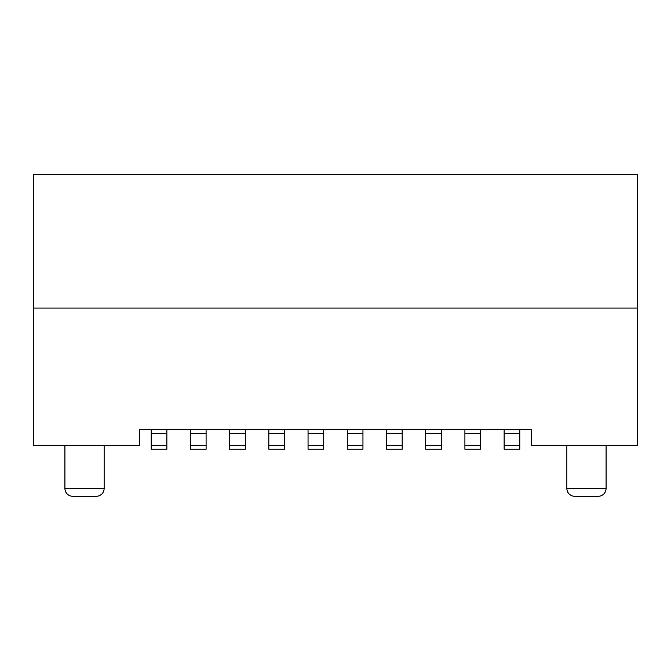 <?xml version="1.0" encoding="UTF-8"?>
<svg xmlns="http://www.w3.org/2000/svg" width="671" height="671" viewBox="0 0 671 671"><rect width="100%" height="100%" fill="white"/><g stroke="black" fill="none" stroke-linecap="round" stroke-linejoin="round"><path stroke-width="1.01" d="M33.55 308.048L33.55 445.301L139.425 445.301L139.425 429.616L531.575 429.616L531.575 445.301L637.45 445.301L637.45 174.72L33.55 174.72L33.55 308.048L637.45 308.048M104.139 445.301L104.139 488.438L64.919 488.438L64.919 445.301M64.919 488.438A7.842 7.842 0 0 0 72.762 496.28L96.297 496.28A7.842 7.842 0 0 0 104.139 488.438M606.081 445.301L606.081 488.438A7.842 7.842 0 0 1 598.238 496.28L574.703 496.28A7.842 7.842 0 0 1 566.861 488.438L566.861 445.301M519.807 429.616L519.807 449.218L504.122 449.218L504.122 429.616M166.878 429.616L166.878 449.218L151.193 449.218L151.193 429.616M206.089 429.616L206.089 449.218L190.405 449.218L190.405 429.616M245.309 429.616L245.309 449.218L229.625 449.218L229.625 429.616M323.732 429.616L323.732 449.218L308.048 449.218L308.048 429.616M284.521 429.616L284.521 449.218L268.836 449.218L268.836 429.616M362.952 429.616L362.952 449.218L347.268 449.218L347.268 429.616M402.164 429.616L402.164 449.218L386.479 449.218L386.479 429.616M441.375 429.616L441.375 449.218L425.691 449.218L425.691 429.616M480.595 429.616L480.595 449.218L464.911 449.218L464.911 429.616M606.081 488.438L566.861 488.438M504.122 433.533L519.807 433.533M519.807 445.301L504.122 445.301M151.193 433.533L166.878 433.533M166.878 445.301L151.193 445.301M190.405 433.533L206.089 433.533M229.625 433.533L245.309 433.533M245.309 445.301L229.625 445.301M308.048 433.533L323.732 433.533M323.732 445.301L308.048 445.301M268.836 433.533L284.521 433.533M284.521 445.301L268.836 445.301M347.268 433.533L362.952 433.533M362.952 445.301L347.268 445.301M386.479 433.533L402.164 433.533M402.164 445.301L386.479 445.301M425.691 433.533L441.375 433.533M441.375 445.301L425.691 445.301M464.911 433.533L480.595 433.533M480.595 445.301L464.911 445.301M206.089 445.301L190.405 445.301"/></g></svg>
